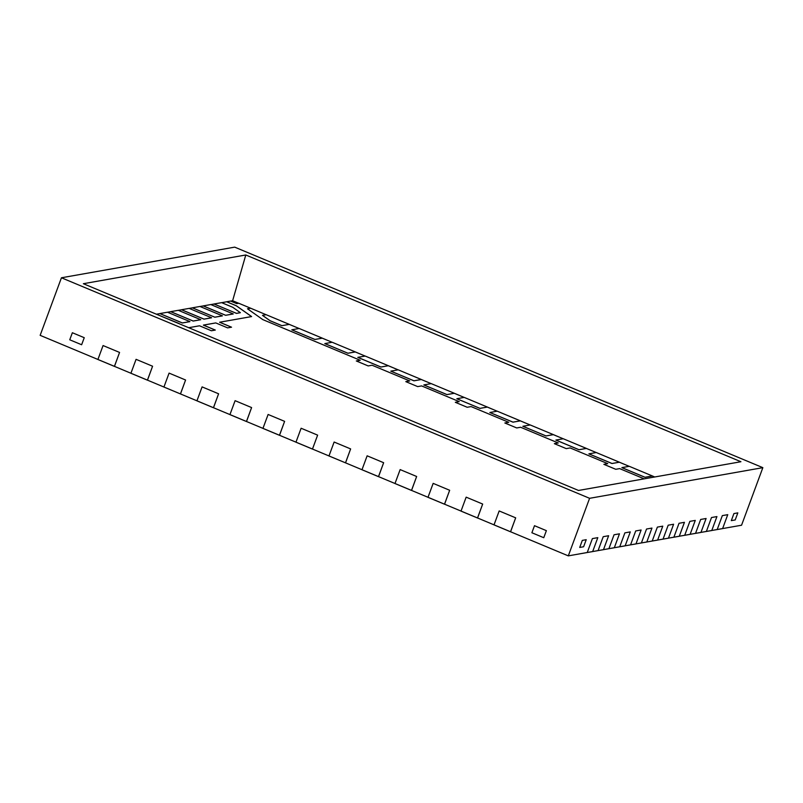 <?xml version="1.0" encoding="UTF-8"?>
<svg xmlns="http://www.w3.org/2000/svg" width="803" height="803" viewBox="0 0 803 803"><rect width="100%" height="100%" fill="white"/><g stroke="black" fill="none" stroke-linecap="round" stroke-linejoin="round"><path stroke-width="1.2" d="M662.776 526.156L657.637 540.068L663.047 539.104L668.196 525.192L673.607 524.239L668.467 538.151L673.878 537.187L679.027 523.285L684.437 522.321L679.298 536.233L684.708 535.28L689.857 521.368L695.268 520.404L690.118 534.316L695.539 533.363L700.678 519.451L706.098 518.497L700.949 532.399L706.369 531.445L711.508 517.534L716.928 516.58L711.779 530.492L717.189 529.528L722.339 515.616L727.749 514.663L722.61 528.575L741.56 525.222L722.61 528.575L727.749 514.663L722.6 528.605L711.779 530.492L716.928 516.58L711.769 530.522L700.949 532.399L706.098 518.497L700.939 532.439L690.118 534.316L695.268 520.404L690.108 534.356L679.298 536.233L684.437 522.321L679.278 536.263L668.467 538.151L673.607 524.239L668.447 538.181L657.637 540.068L662.776 526.156L657.627 540.098L652.217 541.021L657.366 527.109L662.776 526.156L657.637 540.068L646.806 541.985L652.217 541.021L657.366 527.109L662.776 526.156L657.366 527.109L652.217 541.021L657.366 527.109L662.776 526.156M651.956 528.073L646.796 542.015L641.396 542.938L646.535 529.026L651.956 528.073L646.806 541.985L635.976 543.892L641.396 542.938L646.535 529.026L651.956 528.073L646.535 529.026L641.396 542.938L646.535 529.026L651.956 528.073M641.125 529.99L635.966 543.932L630.566 544.856L635.705 530.944L641.125 529.99L635.976 543.892L625.146 545.809L630.566 544.856L635.705 530.944L641.125 529.99L635.705 530.944L630.566 544.856L635.705 530.944L641.125 529.99M630.295 531.897L625.135 545.849L619.735 546.773L624.885 532.861L630.295 531.897L625.146 545.809L614.325 547.726L619.735 546.773L624.885 532.861L630.295 531.897L624.885 532.861L619.735 546.773L624.885 532.861L630.295 531.897M619.464 533.814L614.305 547.756L608.905 548.68L614.054 534.778L619.464 533.814L614.325 547.726L603.495 549.643L608.905 548.68L614.054 534.778L619.464 533.814L614.054 534.778L608.905 548.68L614.054 534.778L619.464 533.814M608.634 535.731L603.475 549.674L598.074 550.597L603.224 536.685L608.634 535.731L603.495 549.643L592.664 551.561L598.074 550.597L603.224 536.685L608.634 535.731L603.224 536.685L598.074 550.597L603.224 536.685L608.634 535.731M597.813 537.649L592.654 551.591L587.244 552.514L592.393 538.602L597.813 537.649L592.664 551.561L568.303 555.867L510.527 531.747L568.303 555.867L587.244 552.514L592.393 538.602L597.813 537.649L592.393 538.602L587.244 552.514L592.393 538.602L597.813 537.649M494.026 524.851L477.524 517.965L494.026 524.851L499.175 510.949L515.677 517.835L510.588 531.767L494.026 524.851L499.175 510.949L515.677 517.835L510.527 531.747L494.026 524.851L499.175 510.949L494.026 524.851L510.527 531.747L494.026 524.851M461.022 511.069L444.511 504.184L461.022 511.069L466.162 497.157L482.673 504.053L477.574 517.985L461.022 511.069L466.162 497.157L482.673 504.053L477.524 517.965L461.022 511.069L466.162 497.157L461.022 511.069L477.524 517.965L461.022 511.069M428.009 497.288L411.507 490.402L428.009 497.288L433.158 483.376L449.66 490.272L444.571 504.204L428.009 497.288L433.158 483.376L449.66 490.272L444.511 504.184L428.009 497.288L433.158 483.376L428.009 497.288L444.501 504.214L427.999 497.328M394.996 483.506L378.494 476.611L394.996 483.506L400.145 469.594L416.647 476.49L411.558 490.422L394.996 483.506L400.145 469.594L416.647 476.49L411.507 490.402L394.996 483.506L400.145 469.594L394.996 483.506L411.507 490.402L394.996 483.506M361.992 469.725L345.491 462.829L361.992 469.725L367.132 455.813L383.643 462.709L378.544 476.641L361.992 469.725L367.132 455.813L383.643 462.709L378.494 476.611L361.992 469.725L367.132 455.813L361.992 469.725L378.494 476.611L361.992 469.725M328.979 455.943L312.477 449.048L328.979 455.943L334.128 442.031L350.63 448.917L345.541 462.859L328.979 455.943L334.128 442.031L350.63 448.917L345.491 462.829L328.979 455.943L334.128 442.031L328.979 455.943L345.491 462.829L328.969 455.974M295.976 442.162L279.464 435.266L295.976 442.162L301.115 428.25L317.627 435.136L312.467 449.088L295.976 442.162L301.115 428.25L317.627 435.136L312.477 449.048L295.976 442.162L301.115 428.25L295.976 442.162L312.477 449.048L295.976 442.162M262.962 428.37L246.461 421.485L262.962 428.37L268.112 414.468L284.613 421.354L279.524 435.286L262.962 428.37L268.112 414.468L284.613 421.354L279.464 435.266L262.962 428.37L268.112 414.468L262.962 428.37L279.464 435.266L262.962 428.37M229.949 414.589L213.447 407.703L229.949 414.589L235.098 400.677L251.6 407.573L246.511 421.505L229.949 414.589L235.098 400.677L251.6 407.573L246.461 421.485L229.949 414.589L235.098 400.677L229.949 414.589L246.461 421.485L229.949 414.589M196.946 400.807L180.444 393.922L196.946 400.807L202.085 386.895L218.597 393.791L213.498 407.723L196.946 400.807L202.085 386.895L218.597 393.791L213.447 407.703L196.946 400.807L202.085 386.895L196.946 400.807L213.447 407.703L196.946 400.807M163.932 387.026L147.431 380.13L163.932 387.026L169.082 373.114L185.583 380.01L180.494 393.942L163.932 387.026L169.082 373.114L185.583 380.01L180.444 393.922L163.932 387.026L169.082 373.114L163.932 387.026L180.444 393.922L163.922 387.056M130.929 373.244L114.417 366.349L130.929 373.244L136.068 359.332L152.58 366.228L147.481 380.16L130.929 373.244L136.068 359.332L152.58 366.228L147.431 380.13L130.929 373.244L136.068 359.332L130.929 373.244L147.431 380.13L130.929 373.244M97.916 359.463L40.15 335.343L61.44 277.778L234.697 247.133L762.85 467.657L589.593 498.312L61.44 277.778L234.697 247.133L762.85 467.657L741.56 525.222L762.85 467.657L589.593 498.312L568.303 555.867L589.593 498.312L61.44 277.778L40.15 335.343L97.916 359.463L103.065 345.551L119.567 352.437L114.478 366.369L97.916 359.463L103.065 345.551L119.567 352.437L114.417 366.349L97.916 359.463L103.065 345.551L97.916 359.463L114.417 366.349L97.916 359.463M735.217 519.942L731.312 520.625L733.922 513.569L731.312 520.625L735.217 519.942L737.827 512.876L735.217 519.942L731.312 520.625L735.217 519.942L737.827 512.876L733.922 513.569L737.827 512.876L733.922 513.569L737.827 512.876L735.217 519.942M543.761 537.709L531.887 532.75L534.497 525.694L531.887 532.75L543.761 537.709L546.381 530.653L543.761 537.709L531.887 532.75L543.761 537.709L546.381 530.653L534.497 525.694L546.381 530.653L534.497 525.694L546.381 530.653L543.761 537.709M583.61 546.753L579.716 547.445L582.326 540.389L579.716 547.445L583.61 546.753L586.22 539.696L583.61 546.753L579.716 547.445L583.61 546.753L586.22 539.696L582.326 540.389L586.22 539.696L582.326 540.389L586.22 539.696L583.61 546.753M247.535 308.814L250.646 308.262L247.535 308.814M226.707 301.777L236.323 305.802L226.707 301.777L221.678 302.671L226.707 301.777L236.323 305.802L251.56 316.583L236.323 305.802L226.707 301.777L236.323 305.802L251.56 316.583L236.343 305.762L251.61 316.573L236.343 305.762L226.707 301.777L236.343 305.762L226.717 301.747L230.612 301.055L236.755 303.624L230.612 301.055L226.707 301.777M72.36 332.733L69.751 339.789L72.36 332.733L84.245 337.692L81.635 344.748L84.245 337.692L72.36 332.733L84.245 337.692L72.36 332.733L69.751 339.789L81.635 344.748L69.751 339.789L81.635 344.748L69.751 339.789L72.36 332.733M578.501 490.462L740.928 461.725L245.788 254.983L83.361 283.71L578.501 490.462L83.361 283.71L245.788 254.983L232.619 300.734L230.672 301.075L232.619 300.734L245.788 254.983L740.928 461.725L578.501 490.462M159.887 313.602L156.705 314.164L159.887 313.602L182.341 322.977L159.887 313.602L182.341 322.977L189.92 321.632L182.341 322.977L189.92 321.632L182.341 322.977L159.887 313.602L182.341 322.977L189.93 321.601L182.351 322.936L159.897 313.561L167.486 312.226L189.93 321.601L167.486 312.226L159.897 313.561L182.351 322.936L189.92 321.632L182.341 322.977L159.887 313.602M215.224 330.073L203.39 325.135L215.224 330.073M231.465 327.202L219.641 322.264L231.465 327.202M240.348 312.708L236.483 313.391L214.03 304.016L210.848 304.588L214.03 304.016L236.483 313.391L240.348 312.708L236.483 313.391L240.358 312.678L236.494 313.361L214.03 304.016L236.483 313.391L240.348 312.708L236.483 313.391L214.05 303.986L221.628 302.651L232.76 307.298L240.358 312.678L232.76 307.298L221.628 302.651L214.05 303.986L236.483 313.391L214.03 304.016L236.483 313.391L240.348 312.708M233.231 313.973L225.653 315.308L203.199 305.933L200.017 306.495L203.199 305.933L225.653 315.308L233.231 313.973L225.653 315.308L233.241 313.933L225.663 315.278L203.219 305.903L210.798 304.558L233.241 313.933L210.798 304.558L203.219 305.903L225.663 315.278L233.231 313.973L225.653 315.308L203.199 305.933L225.653 315.308L233.231 313.973M222.401 315.88L214.823 317.225L192.379 307.85L189.197 308.412L192.379 307.85L214.823 317.225L222.401 315.88L214.823 317.225L222.421 315.85L214.833 317.195L192.389 307.82L199.967 306.475L222.421 315.85L199.967 306.475L192.389 307.82L214.833 317.195L222.401 315.88L214.823 317.225L192.379 307.85L214.823 317.225L222.401 315.88M211.58 317.797L203.992 319.142L181.548 309.767L178.366 310.329L181.548 309.767L203.992 319.142L211.58 317.797L203.992 319.142L211.58 317.797L204.012 319.102L181.558 309.737L189.137 308.392L211.59 317.767L189.137 308.392L181.558 309.737L204.012 319.102L211.58 317.797L203.992 319.142L181.548 309.767L203.992 319.142L211.58 317.797M200.75 319.714L193.172 321.059L170.718 311.684L167.536 312.247L170.718 311.684L193.172 321.059L200.75 319.714L193.172 321.059L200.75 319.714L193.182 321.019L170.728 311.644L193.172 321.059L170.718 311.684L193.172 321.059L200.75 319.714L178.306 310.309L200.76 319.684L193.172 321.059L200.76 319.684M497.167 411.196L487.321 407.081L479.953 408.386L456.847 398.74L479.953 408.386L487.321 407.081L479.953 408.386L487.321 407.081L479.963 408.356L456.847 398.74L479.953 408.386L487.321 407.081L479.953 408.386L456.857 398.71L464.224 397.405L487.331 407.051L464.224 397.405L456.857 398.71L479.953 408.386L456.847 398.74L479.953 408.386L487.331 407.051L497.167 411.196M464.154 397.415L454.307 393.299L446.94 394.604L423.833 384.958L446.94 394.604L454.307 393.299L446.94 394.604L454.307 393.299L446.94 394.604L423.833 384.958L446.94 394.604L454.317 393.269L446.96 394.574L423.854 384.918L446.94 394.604L454.317 393.269L464.154 397.415M431.151 383.633L421.304 379.518L413.936 380.823L390.83 371.177L413.936 380.823L421.304 379.518L413.936 380.823L421.304 379.518L413.936 380.823L390.83 371.177L413.936 380.823L421.314 379.488L413.946 380.783L390.84 371.137L398.208 369.832L431.151 383.633M398.137 369.852L388.291 365.736L380.923 367.041L357.817 357.385L380.923 367.041L388.291 365.736L380.923 367.041L388.291 365.736L380.943 367.001L357.817 357.385L380.923 367.041L388.291 365.736L380.923 367.041L357.837 357.355L365.194 356.05L388.301 365.696L365.194 356.05L357.837 357.355L380.943 367.001L388.301 365.696L398.137 369.852M365.134 356.06L355.277 351.955L347.92 353.26L324.813 343.604L347.92 353.26L355.277 351.955L347.92 353.26L355.277 351.955L347.92 353.26L324.813 343.604L347.92 353.26L355.297 351.915L347.93 353.22L324.824 343.574L347.92 353.26L355.297 351.915L365.134 356.06M332.121 342.279L322.274 338.173L314.906 339.468L291.8 329.822L314.906 339.468L322.274 338.173L314.906 339.468L322.274 338.173L314.906 339.468L291.8 329.822L314.906 339.468L322.274 338.173L314.917 339.438L291.81 329.792L299.178 328.487L332.121 342.279M299.107 328.497L289.261 324.382L281.893 325.687L270.109 320.768L262.501 315.388L270.109 320.768L281.893 325.687L289.261 324.382L281.893 325.687L289.261 324.382L281.913 325.657L270.109 320.768L281.893 325.687L289.261 324.382L281.893 325.687L270.119 320.728L262.501 315.388L270.109 320.768L281.893 325.687L289.271 324.352L266.164 314.706L299.107 328.497M266.104 314.716L250.656 308.222L266.104 314.716M360.186 360.306L356.351 360.989L360.196 360.276L356.301 360.959L368.175 365.927L372.08 365.235L409.711 380.943L405.806 381.636L417.69 386.604L421.595 385.912L459.226 401.62L455.321 402.313L467.205 407.272L471.11 406.589L508.741 422.298L504.836 422.99L516.72 427.949L520.625 427.256L558.256 442.975L554.401 443.688L558.256 442.975L554.351 443.657L566.235 448.626L570.13 447.933L607.761 463.642L603.866 464.335L615.75 469.293L619.645 468.611L644.167 478.839L619.645 468.611L615.75 469.293L603.866 464.335L607.761 463.642L570.13 447.933L566.235 448.626L554.351 443.657L558.256 442.975L520.625 427.256L516.72 427.949L504.836 422.99L508.741 422.298L471.11 406.589L467.205 407.272L455.321 402.313L459.226 401.62L421.595 385.912L417.69 386.604L405.806 381.636L409.711 380.943L372.08 365.235L368.175 365.927L356.301 360.959L360.196 360.276L262.772 319.594L247.495 308.784L250.656 308.222L247.495 308.784L262.772 319.594L360.196 360.276M654.706 476.982L652.367 475.998L645 477.303L621.893 467.657L645 477.303L652.367 475.998L645 477.303L652.367 475.998L645.01 477.263L621.893 467.657L645 477.303L652.367 475.998L645 477.303L621.903 467.617L629.271 466.312L652.377 475.968L629.271 466.312L621.903 467.617L645.01 477.263L652.377 475.968L654.706 476.982M629.201 466.332L619.354 462.217L611.986 463.522L588.88 453.876L611.986 463.522L619.354 462.217L611.986 463.522L619.354 462.217L611.986 463.522L588.88 453.876L611.986 463.522L619.354 462.217L612.006 463.482L588.9 453.836L596.258 452.531L629.201 466.332M596.197 452.541L586.351 448.435L578.983 449.74L555.877 440.084L578.983 449.74L586.351 448.435L578.983 449.74L586.351 448.435L578.983 449.74L555.877 440.084L578.983 449.74L586.351 448.435L578.993 449.7L555.887 440.054L563.254 438.749L596.197 452.541M563.184 438.759L553.337 434.654L545.97 435.949L522.863 426.303L545.97 435.949L553.337 434.654L545.97 435.949L553.337 434.654L545.97 435.949L522.863 426.303L545.97 435.949L553.347 434.614L545.99 435.919L522.873 426.273L545.97 435.949L553.347 434.614L563.184 438.759M530.181 424.978L520.324 420.862L512.966 422.167L489.86 412.521L512.966 422.167L520.324 420.862L512.966 422.167L520.324 420.862L512.966 422.167L489.86 412.521L512.966 422.167L520.324 420.862L512.976 422.137L489.87 412.491L497.238 411.186L530.181 424.978M238.702 303.273L232.619 300.734L238.702 303.273M663.047 539.104L668.196 525.192L673.607 524.239L668.467 538.151L663.047 539.104L668.196 525.192L663.047 539.104L668.467 538.151L663.047 539.104M673.878 537.187L679.027 523.285L684.437 522.321L679.298 536.233L673.878 537.187L679.027 523.285L673.878 537.187L679.278 536.263L673.868 537.227M684.708 535.28L689.857 521.368L695.268 520.404L690.118 534.316L684.708 535.28L689.857 521.368L684.708 535.28L690.108 534.356L684.698 535.31M695.539 533.363L700.678 519.451L706.098 518.497L700.949 532.399L695.539 533.363L700.678 519.451L695.539 533.363L700.949 532.399L695.539 533.363M706.369 531.445L711.508 517.534L716.928 516.58L711.779 530.492L706.369 531.445L711.508 517.534L706.369 531.445L711.779 530.492L706.369 531.445M717.189 529.528L722.339 515.616L727.749 514.663L722.61 528.575L717.189 529.528L722.339 515.616L717.189 529.528L722.61 528.575L717.189 529.528M515.677 517.835L499.175 510.949L515.677 517.835M482.673 504.053L466.162 497.157L482.673 504.053M449.66 490.272L433.158 483.376L449.66 490.272M716.928 516.58L711.508 517.534L716.928 516.58M706.098 518.497L700.678 519.451L706.098 518.497M727.749 514.663L722.339 515.616L727.749 514.663M416.647 476.49L400.145 469.594L416.647 476.49M383.643 462.709L367.132 455.813L383.643 462.709M350.63 448.917L334.128 442.031L350.63 448.917M317.627 435.136L301.115 428.25L317.627 435.136M695.268 520.404L689.857 521.368L695.268 520.404M684.437 522.321L679.027 523.285L684.437 522.321M673.607 524.239L668.196 525.192L673.607 524.239M652.217 541.021L657.637 540.068L652.217 541.021M284.613 421.354L268.112 414.468L284.613 421.354M218.597 393.791L202.085 386.895L218.597 393.791M185.583 380.01L169.082 373.114L185.583 380.01M641.396 542.938L646.806 541.985L641.396 542.938M619.735 546.773L625.135 545.849L619.725 546.803M608.905 548.68L614.325 547.726L608.905 548.68M152.58 366.228L136.068 359.332L152.58 366.228M119.567 352.437L103.065 345.551L119.567 352.437M598.074 550.597L603.495 549.643L598.074 550.597M587.244 552.514L592.664 551.561L587.244 552.514M582.326 540.389L579.716 547.445L582.326 540.389M534.497 525.694L531.887 532.75L534.497 525.694M81.635 344.748L84.245 337.692L81.635 344.748M733.922 513.569L731.312 520.625L733.922 513.569M251.6 407.573L235.098 400.677L251.6 407.573M630.566 544.856L635.976 543.892L630.566 544.856M188.705 327.704L199.505 325.787L211.39 330.756L199.505 325.787L188.705 327.704M203.39 325.135L215.756 322.916L227.63 327.875L215.756 322.916L203.41 325.095L215.294 330.063L211.39 330.756L215.294 330.063L203.41 325.095M231.535 327.192L227.63 327.875L231.535 327.192L219.651 322.224L251.61 316.573L219.651 322.224L231.535 327.192M238.772 303.263L236.755 303.624L238.772 303.263L250.656 308.222L238.772 303.263M587.184 552.524L592.654 551.591L587.184 552.524M598.014 550.607L603.475 549.674L598.014 550.607M608.835 548.7L614.305 547.756L608.835 548.7M630.496 544.866L635.966 543.932L630.496 544.866M641.326 542.948L646.796 542.015L641.326 542.948M652.156 541.031L657.627 540.098L652.156 541.031M662.987 539.114L668.447 538.181L662.987 539.114M695.468 533.373L700.939 532.439L695.468 533.373M706.299 531.456L711.769 530.522L706.299 531.456M717.129 529.538L722.6 528.605L717.129 529.538M97.906 359.493L114.407 366.389L97.906 359.493M130.909 373.275L147.421 380.17L130.909 373.275M196.936 400.848L213.437 407.733L196.936 400.848M229.939 414.629L246.441 421.515L229.939 414.629M262.952 428.411L279.454 435.296L262.952 428.411M295.956 442.192L312.467 449.088L295.956 442.192M361.982 469.755L378.484 476.651L361.982 469.755M394.986 483.536L411.487 490.432L394.986 483.536M461.002 511.109L477.514 517.995L461.002 511.109M494.016 524.891L510.517 531.777L494.016 524.891M156.354 314.194L179.099 323.509L156.354 314.194M262.501 315.388L270.109 320.768L262.521 315.348L266.164 314.706L262.521 315.348L270.119 320.728L281.913 325.657L270.109 320.768L262.501 315.388M181.548 309.767L204.012 319.102L181.548 309.767M555.877 440.084L578.983 449.74L586.361 448.395L563.254 438.749L555.887 440.054L578.983 449.74L555.877 440.084M203.199 305.933L225.653 315.308L203.199 305.933M621.893 467.657L645 477.303L621.893 467.657M192.379 307.85L214.823 317.225L192.379 307.85M170.728 311.644L178.306 310.309L170.728 311.644L193.182 321.019L170.718 311.684M588.88 453.876L611.986 463.522L619.364 462.187L596.258 452.531L588.9 453.836L611.986 463.522L588.88 453.876M522.873 426.273L530.241 424.968L553.347 434.614L530.241 424.968L522.873 426.273L545.97 435.949L522.863 426.303M489.86 412.521L512.966 422.167L520.344 420.832L497.238 411.186L489.87 412.491L512.966 422.167L489.86 412.521M423.854 384.918L431.211 383.623L454.317 393.269L431.211 383.623L423.854 384.918L446.94 394.604L423.833 384.958M390.83 371.177L413.936 380.823L421.314 379.488L398.208 369.832L390.84 371.137L413.936 380.823L390.83 371.177M357.817 357.385L380.923 367.041L357.817 357.385M324.824 343.574L332.191 342.269L355.297 351.915L332.191 342.269L324.824 343.574L347.92 353.26L324.813 343.604M291.8 329.822L314.906 339.468L322.284 338.133L299.178 328.487L291.81 329.792L314.906 339.468L291.8 329.822"/></g></svg>
